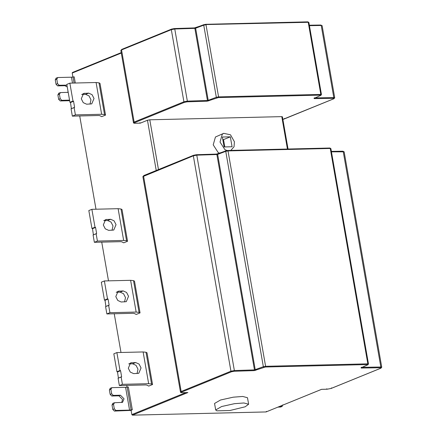 <?xml version="1.0" encoding="UTF-8"?>
<svg xmlns="http://www.w3.org/2000/svg" width="437" height="437" viewBox="0 0 437 437"><rect width="100%" height="100%" fill="white"/><g stroke="black" fill="none" stroke-linecap="round" stroke-linejoin="round"><path stroke-width="0.66" d="M137.06 373.548L137.999 369.178L136.027 365.327L132.63 363.792L128.707 363.884M135.678 362.546L130.576 362.885L128.309 368.244L130.275 372.095L133.678 373.63L138.78 373.291L141.047 367.938L139.081 364.081L135.678 362.546L132.63 363.792M116.881 352.577L143.118 351.949L146.024 352.271L147.012 352.785L152.551 384.527L151.563 384.014L148.656 383.691L122.42 384.32L119.367 385.565L118.088 378.24L121.623 376.738L120.568 370.718L120.006 370.483L116.881 352.577L113.828 353.823L116.952 371.729L120.006 370.483M118.416 378.229L117.52 371.958L116.952 371.729M121.47 376.989L118.569 377.983M122.42 384.32L121.142 376.994M152.551 384.527L148.733 386.084L146.766 385.063L145.603 384.937L119.367 385.565M90.033 104.121L90.972 99.751L89.006 95.894L85.603 94.359L81.686 94.458M88.656 93.119L83.554 93.458L81.282 98.811L83.254 102.668L86.652 104.203L91.754 103.864L94.026 98.505L92.054 94.654L88.656 93.119L85.603 94.359M69.854 83.15L96.091 82.517L99.002 82.839L99.991 83.352L105.53 115.1L104.541 114.587L101.635 114.265L75.399 114.893L72.345 116.138L71.067 108.813L74.601 107.311L73.547 101.286L72.984 101.056L69.854 83.15L66.806 84.39L69.931 102.302L72.984 101.056M71.395 108.802L70.499 102.531L69.931 102.302M74.443 107.562L71.548 108.556M75.399 114.893L74.121 107.568M105.53 115.1L101.712 116.657L99.745 115.636L98.582 115.505L72.345 116.138M112.052 230.288L112.992 225.918L111.025 222.062L107.622 220.527L103.706 220.625M110.676 219.287L105.574 219.625L103.307 224.979L105.273 228.835L108.676 230.37L113.773 230.031L116.045 224.673L114.073 220.822L110.676 219.287L107.622 220.527M91.879 209.318L118.116 208.684L121.022 209.006L122.01 209.52L127.549 241.268L126.561 240.754L123.655 240.432L97.418 241.06L94.365 242.306L93.086 234.98L96.621 233.478L95.566 227.453L95.004 227.224L91.879 209.318L88.826 210.558L91.95 228.469L95.004 227.224M93.414 234.969L92.518 228.698L91.95 228.469M96.468 233.729L93.567 234.724M97.418 241.06L96.14 233.735M127.549 241.268L123.731 242.825L121.765 241.803L120.601 241.672L94.365 242.306M124.556 301.918L125.495 297.548L123.524 293.691L120.126 292.162L116.204 292.255M123.179 290.916L118.077 291.255L115.805 296.608L117.777 300.465L121.175 302L126.277 301.661L128.549 296.302L126.577 292.451L123.179 290.916L120.126 292.162M104.377 280.947L130.614 280.314L133.525 280.636L134.509 281.155L140.053 312.897L139.064 312.384L136.153 312.062L109.916 312.69L106.868 313.935L105.59 306.61L109.119 305.108L108.07 299.083L107.502 298.853L104.377 280.947L101.329 282.187L104.454 300.099L107.502 298.853M105.918 306.599L105.017 300.328L104.454 300.099M108.966 305.359L106.071 306.353M109.916 312.69L108.638 305.365M140.053 312.897L136.229 314.454L134.268 313.433L133.105 313.302L106.868 313.935M121.306 53.046L72.225 73.045L72.46 72.487L121.229 52.62M69.652 100.712L60.257 100.942L58.662 99.346L60.191 98.724L59.41 94.245L57.881 94.867L58.902 93.207M58.662 99.346L57.881 94.867M68.188 92.327L60.432 92.584L58.553 93.278M60.432 92.584L59.41 94.245M67.582 92.415L68.085 91.732M67.243 86.908L64.813 85.707L57.624 85.881L56.034 84.286L55.253 79.807L56.275 78.147M56.034 84.286L57.558 83.664L59.153 85.259L66.937 85.149M57.558 83.664L56.777 79.184L55.253 79.807M72.493 83.085L71.466 77.202L57.804 77.529L55.925 78.223M57.804 77.529L56.777 79.184M71.466 77.202L74.214 76.857L75.29 83.019M60.191 98.724L61.781 100.319L69.554 100.133M131.187 410.403L114.379 411.07L112.79 409.469L114.314 408.852L113.533 404.372L112.009 404.995L113.03 403.335M112.79 409.469L112.009 404.995M121.705 402.543L122.518 399.429L118.94 395.835L111.752 396.009L110.162 394.414L111.686 393.792L113.276 395.387L120.465 395.217L124.042 398.806L122.529 402.379L114.554 402.712L112.68 403.406M114.554 402.712L113.533 404.372M110.162 394.414L109.381 389.935L110.403 388.274M111.686 393.792L110.905 389.312L109.381 389.935M125.588 387.324L128.341 386.98L132.318 409.775L129.565 410.119L125.588 387.324L111.927 387.657L110.053 388.351M111.927 387.657L110.905 389.312M114.314 408.852L115.903 410.447L129.565 410.119M132.318 409.775L131.084 410.277L131.837 414.593L185.785 392.612M224.094 146.952L232.069 146.761L230.332 136.83L222.362 137.021L224.094 146.952M224.798 146.936L223.52 139.611L222.815 139.627M223.52 139.611L230.332 136.83M227.983 150.814L224.973 149.733L220.03 142.063L222.269 134.225L223.728 133.334L230.49 134.798L234.401 141.719L234.057 146.734L230.829 150.399M219.554 153.196L218.161 152.508L213.212 144.844L215.452 137L223.728 133.334M282.067 117.012L281.778 116.63L149.793 119.798L147.466 120.246L140.31 123.147L135.082 123.272C133.908 123.272 133.361 123.043 133.438 122.579L134.137 122.06L121.546 49.944L120.852 50.457L133.438 122.579M245.157 406.792L229.895 410.518L216.889 410.835L215.687 409.977L221.619 406.53L234.418 403.69L243.884 402.974L248.626 404.23L245.157 406.792M215.687 409.977L214.551 403.466L220.483 400.019L233.282 397.178L242.748 396.463L247.489 397.719L248.626 404.23M266.433 411.359L266.078 411.938L132.395 415.15L131.837 414.593M326.789 388.772L327.16 389.214L321.594 389.345L266.078 411.938L321.561 389.334L327.247 389.198L331.082 388.46L380.856 368.178L380.561 367.736L361.268 368.047L361.044 367.801L367.812 364.786L367.577 364.556L265.341 367.009L254.225 370.62L234.123 371.259L231.49 371.767L181.716 392.049C180.842 392.459 181 392.666 182.191 392.683L187.877 392.546L132.395 415.15M279.445 406.519L282.226 406.388L280.701 407.005L277.916 407.137M280.352 407.082L281.876 406.459L282.903 404.799M79.714 115.958L95.993 209.219M101.734 242.125L108.496 280.849M114.237 313.755L120.994 352.479M126.741 385.39L127.052 387.171M72.225 73.045L72.979 77.36M282.876 119.394L333.835 98.751L333.54 98.309L314.247 98.62L314.017 98.369L320.785 95.359L320.556 95.124L218.32 97.582L207.204 101.193L187.102 101.826L184.469 102.34L134.694 122.622C133.815 123.032 133.979 123.239 135.17 123.25L140.397 123.125L139.944 122.704M129.565 363.535L131.761 362.639M117.52 371.958L120.568 370.718M120.333 370.478L117.28 371.718M143.118 351.949L148.656 383.691M151.563 384.014L146.024 352.271M82.544 94.108L84.734 93.212M70.499 102.531L73.547 101.286M73.307 101.051L70.259 102.291M96.091 82.517L101.635 114.265M104.541 114.587L99.002 82.839M104.563 220.275L106.754 219.379M92.518 228.698L95.566 227.453M95.332 227.218L92.278 228.458M118.116 208.684L123.655 240.432M126.561 240.754L121.022 209.006M117.061 291.905L119.257 291.009M105.017 300.328L108.07 299.083M107.83 298.848L104.776 300.088M130.614 280.314L136.153 312.062M139.064 312.384L133.525 280.636M134.694 122.622L134.137 122.06L183.911 101.783L171.326 29.661L121.546 49.944L121.786 49.386L120.852 50.457M184.469 102.34L183.911 101.783L187.347 101.116L174.762 28.995L171.326 29.661L171.686 29.082L174.319 28.569L194.416 27.935L205.532 24.325L307.856 21.85L308.861 22.418L321.452 94.539L320.927 95.326L314.121 98.358L314.301 97.861M187.102 101.826L187.347 101.116L207.444 100.477L194.858 28.356L174.762 28.995L174.396 28.552L171.561 29.104L121.786 49.386M207.204 101.193L207.444 100.477L208.22 100.33L195.634 28.214L194.858 28.356L194.498 27.913L174.396 28.552M208.749 100.898L208.22 100.33L216.326 97.287L203.74 25.166L195.634 28.214L195.967 27.64L194.498 27.913M216.856 97.855L216.326 97.287L218.576 96.867L205.991 24.751L203.74 25.166L203.964 24.614L195.858 27.662M218.32 97.582L218.576 96.867L320.813 94.414L308.227 22.292L203.964 24.614M308.582 22.648L307.768 21.866M320.556 95.124L320.813 94.414L321.168 94.763M315.159 97.893L333.808 97.593L321.222 25.477L309.429 25.663M322.129 25.663L320.758 25.051L322.129 25.663L334.715 97.784L333.808 97.593L333.54 98.309M309.352 25.231L320.758 25.051M66.337 85.089L64.813 85.707M57.624 85.881L59.153 85.259M74.082 83.046L73.034 77.032M61.781 100.319L60.257 100.942M120.465 395.217L118.94 395.835M111.752 396.009L113.276 395.387M131.138 409.95L127.162 387.16M115.903 410.447L114.379 411.07M149.793 119.798L158.478 169.578M287.431 149.039L281.778 116.63M156.233 170.49L147.466 120.246M342.865 151.202L331.372 151.382L342.865 151.202L344.148 151.83L331.448 151.83M342.777 151.218L343.242 151.644L380.835 367.02L381.741 367.211L344.148 151.83M329.788 148.034L330.246 148.46L228.01 150.918L227.639 150.475L225.984 150.781L225.76 151.333L217.653 154.381L217.987 153.808L216.435 154.103L216.878 154.523L196.781 155.162L196.415 154.72L193.58 155.272L196.339 154.736L216.435 154.103L227.551 150.492L329.875 148.017L330.885 148.585L368.473 363.966L367.949 364.753L361.142 367.785L361.328 367.288M330.601 148.815L330.246 148.46L367.834 363.841L368.194 364.196M265.341 367.009L265.598 366.299L228.01 150.918L225.76 151.333L263.347 366.714L265.598 366.299L367.834 363.841L367.577 364.556M255.776 370.33L255.246 369.762L217.653 154.381L216.878 154.523L254.471 369.904L263.347 366.714L263.877 367.282M193.706 155.25L193.345 155.829L142.872 176.624L143.926 175.527L143.571 176.111L181.158 391.492L230.938 371.21L234.369 370.543L254.471 369.904L254.225 370.62M234.123 371.259L234.369 370.543L196.781 155.162L193.345 155.829L230.938 371.21L231.49 371.767M362.18 367.32L380.835 367.02L380.561 367.736M182.191 392.683L182.109 392.699C180.934 392.699 180.383 392.47 180.459 392.005L181.158 391.492L181.716 392.049M361.421 367.206L361.181 367.768M361.268 368.047L361.536 367.331M381.217 367.599L380.982 368.156L381.741 367.211M331.437 387.881L331.202 388.433L327.16 389.214M134.716 122.83L135.082 123.272M314.4 97.779L314.159 98.336M314.247 98.62L314.514 97.904M334.196 98.172L333.955 98.724L334.715 97.784M284.416 118.449L284.181 119.006L282.876 119.405M282.411 116.755L288.043 149.022M329.875 148.017L227.639 150.475M225.984 150.781L217.877 153.829M216.517 154.081L196.415 154.72M193.58 155.272L143.806 175.554M180.459 392.005L142.872 176.624M187.675 392.563L182.109 392.699M380.982 368.156L331.202 388.433M320.845 25.035L309.352 25.215M307.856 21.85L205.619 24.308M333.955 98.724L284.181 119.006"/></g></svg>
